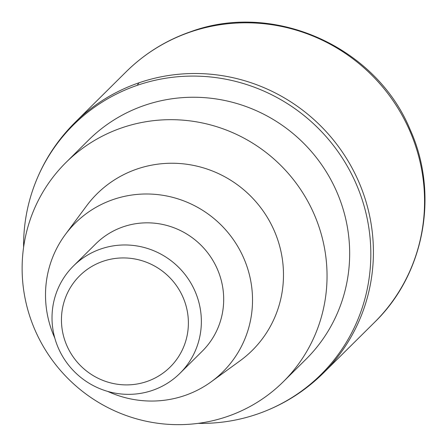 <?xml version="1.0" encoding="UTF-8"?>
<svg xmlns="http://www.w3.org/2000/svg" width="447" height="447" viewBox="0 0 447 447"><rect width="100%" height="100%" fill="white"/><g stroke="black" fill="none" stroke-linecap="round" stroke-linejoin="round"><path stroke-width="0.67" d="M139.112 82.751A176.403 172.089 45.2 0 1 345.609 156.992A176.403 172.089 45.2 0 1 323.382 373.049A176.403 172.089 -134.8 0 0 345.609 156.992A176.403 172.089 -134.8 0 0 139.112 82.751A176.403 172.089 -134.8 0 0 74.973 122.517A176.403 172.089 45.2 0 1 139.112 82.751A126.004 25.043 -108.9 0 0 137.358 85.293A175.772 171.469 45.2 0 1 360.181 193.925A175.772 171.469 45.2 0 1 257.059 414.179A175.772 171.469 45.2 0 1 253.672 415.297A175.772 171.469 45.2 0 1 198.194 423.359M23.602 247.269A175.772 171.469 45.2 0 1 32.134 191.864A175.772 171.469 45.2 0 1 137.358 85.293M283.264 381.772L305.888 359.343A154.355 150.578 -134.8 0 0 325.338 170.296A154.355 150.578 -134.8 0 0 144.649 105.336A154.355 150.578 -134.8 0 0 88.528 140.129L65.91 162.557A154.355 150.578 45.2 0 1 122.031 127.764A154.355 150.578 45.2 0 1 302.72 192.724A154.355 150.578 45.2 0 1 283.264 381.772A154.355 150.578 45.2 0 1 227.143 416.57A154.355 150.578 45.2 0 1 46.454 351.61A154.355 150.578 45.2 0 1 65.91 162.557M211.247 381.76L240.061 360.796A110.253 107.554 -134.8 0 0 270.234 222.472A110.253 107.554 -134.8 0 0 137.045 169.022A110.253 107.554 -134.8 0 0 86.517 205.938L65.307 234.569A104.794 102.229 45.2 0 1 113.331 199.485A104.794 102.229 45.2 0 1 239.927 250.286A104.794 102.229 45.2 0 1 211.247 381.76A104.794 102.229 45.2 0 1 184.7 395.556A104.794 102.229 45.2 0 1 107.749 391.416M54.774 337.988A104.794 102.229 45.2 0 1 65.307 234.569M179.917 373.346L202.245 351.208A75.599 73.749 -134.8 0 0 211.772 258.612A75.599 73.749 -134.8 0 0 123.271 226.791A75.599 73.749 -134.8 0 0 95.787 243.833L73.459 265.971A75.599 73.749 45.2 0 1 100.944 248.929A75.599 73.749 45.2 0 1 189.444 280.75A75.599 73.749 45.2 0 1 179.917 373.346A75.599 73.749 45.2 0 1 152.433 390.387A75.599 73.749 45.2 0 1 63.932 358.567A75.599 73.749 45.2 0 1 73.459 265.971M146.8 381.531A64.262 62.692 45.2 0 1 65.335 341.815A64.262 62.692 45.2 0 1 103.039 261.294A64.262 62.692 45.2 0 1 184.499 301.01A64.262 62.692 45.2 0 1 146.8 381.531M374.525 322.343A176.403 172.089 -134.8 0 0 396.757 106.285A176.403 172.089 -134.8 0 0 190.254 32.044A176.403 172.089 -134.8 0 0 126.115 71.811C144.638 53.551 166.228 40.163 190.88 31.642C274.106 1.023 376.095 46.818 410.134 129.608C439.25 193.791 424.6 273.983 374.525 322.343L323.382 373.049C304.435 391.728 282.364 405.429 257.159 414.146L253.678 415.297M32.134 191.864C40.94 165.356 55.216 142.241 74.973 122.517L126.115 71.811"/></g></svg>
